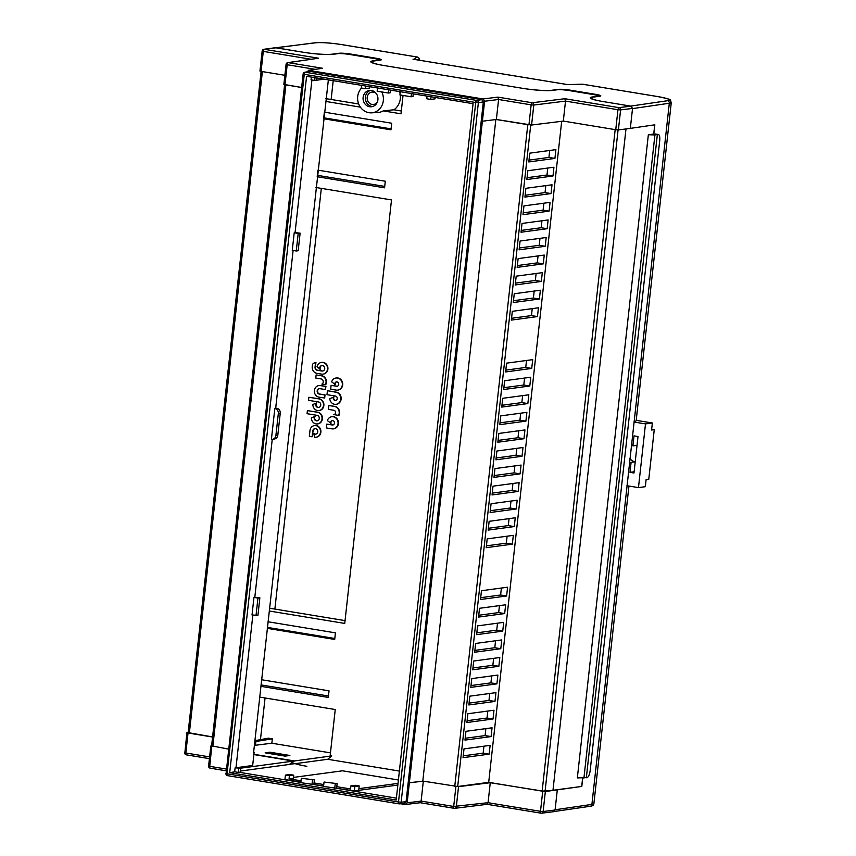 <?xml version="1.0" encoding="UTF-8"?>
<svg xmlns="http://www.w3.org/2000/svg" width="856" height="856" viewBox="0 0 856 856"><rect width="100%" height="100%" fill="white"/><g stroke="black" fill="none" stroke-linecap="round" stroke-linejoin="round"><path stroke-width="1.28" d="M295.234 763.659A22.245 2.557 -173.7 0 0 306.041 766.152L306.822 766.281A22.245 2.557 6.3 0 1 295.577 763.616L289.692 764.205M240.322 771.053L289.403 764.44L293.437 761.08L253.879 754.575M300.841 782.427L239.145 772.283L240.204 772.144L240.643 768.185L293.437 761.08M285.433 775.108L289.403 775.761L293.747 775.172L289.777 774.52L285.433 775.108L284.952 779.506L300.873 782.127M396.392 798.145L335.595 788.151L354.373 790.923L397.837 785.07M529.008 160.126L548.931 157.44L549.702 150.474M527.071 177.695L546.984 175.02L547.754 168.054M525.135 195.275L545.047 192.589L545.818 185.624M523.187 212.844L543.111 210.159L543.881 203.193M521.25 230.414L541.174 227.739L541.934 220.773M519.314 247.994L539.226 245.308L539.997 238.343M517.366 265.563L537.29 262.878L538.06 255.912M515.43 283.133L535.353 280.458L536.113 273.492M513.493 300.713L533.406 298.027L534.176 291.061M511.546 318.282L531.469 315.596L532.239 308.631M505.821 370.124L525.745 367.438L526.515 360.472M503.884 387.693L523.808 385.018L524.578 378.042M501.948 405.273L521.86 402.588L522.631 395.622M500 422.843L519.924 420.157L520.694 413.191M498.064 440.412L517.987 437.737L518.757 430.761M494.19 475.562L514.103 472.876L514.873 465.91M492.243 493.131L512.166 490.456L512.937 483.48M490.306 510.711L510.23 508.025L510.989 501.06M496.127 457.992L516.05 455.306L516.81 448.341M488.369 528.28L508.282 525.595L509.053 518.629M486.422 545.85L506.345 543.175L507.116 536.198M480.698 597.691L500.621 595.006L501.391 588.04M478.761 615.261L498.684 612.586L499.455 605.62M476.824 632.841L496.737 630.155L497.507 623.189M474.877 650.41L494.8 647.725L495.57 640.759M472.94 667.98L492.863 665.305L493.634 658.339M471.003 685.56L490.916 682.874L491.686 675.908M469.067 703.129L488.979 700.443L489.75 693.478M467.119 720.698L487.043 718.024L487.813 711.058M465.183 738.279L485.106 735.593L485.866 728.627M463.246 755.848L483.159 753.162L483.929 746.197M323.589 786.172L312.847 784.406L323.632 785.862M252.841 615.111L235.989 767.736L235.111 767.853L240.643 768.185M238.728 768.442L238.3 772.401L239.145 772.283M309.947 71.38L305.335 72.236A2.001 1.819 -100.5 0 0 304.757 72.246L309.947 71.38L481.757 99.638L483.34 101.907L406.076 801.751L404.053 803.431M454.129 808.289L420.232 802.714L405.594 804.512L400.694 803.773M405.134 804.501L407.146 802.821L421.12 801.098L419.996 802.671M482.399 121.21L496.373 119.487L498.577 99.499L484.603 101.222L407.146 802.821M484.603 101.222L483.03 98.954L308.374 70.299L322.616 68.287L308.877 70.31L306.865 71.99M229.708 772.647L306.587 76.302L473.068 103.683L396.189 800.028L229.708 772.647L234.779 771.823M235.111 767.853L234.672 771.802L238.3 772.401M272.251 439.278L254.81 597.285L259.86 597.798L257.924 615.368L252.017 614.972L253.965 597.392L254.81 597.285M275.664 408.376L274.819 408.483L271.416 439.246A4.451 4.013 -97.7 0 0 275.9 435.501L277.804 435.244L280.233 413.277A4.451 4.013 82.3 0 0 276.723 408.226L275.664 408.376L293.105 250.466M300.114 233.153L298.209 233.41L296.262 250.99L298.177 250.733L300.114 233.153L295.063 232.639L311.916 80.015M314.997 77.682L314.687 80.464L311.06 79.865L311.37 77.094M328.362 79.886L253.633 752.231M188.138 732.447L186.908 732.672L188.042 733.004L212.577 737.037M211.603 745.843L228.606 749.128M211.785 746.079L209.741 766.334L226.401 769.073M188.309 732.661L212.588 736.93M409.35 782.833L423.185 781.132L458.538 786.653L490.263 782.716L545.347 791.522L581.802 786.429L582.722 778.072M408.965 782.769L423.185 781.132M530.72 125.04L457.693 786.525L455.906 786.471L453.701 806.459L421.12 801.098L423.324 781.154M552.976 790.281L581.802 786.429M457.693 786.525L488.701 782.341L542.148 791.137L552.965 790.345L625.982 128.956M490.263 782.716L488.059 802.703L540.5 811.328L542.704 791.34M557.277 790.035L555.073 810.022L553.062 811.702M398.404 779.998L342.518 770.807L293.501 777.409M254.125 752.317L252.67 765.489L235.989 767.736M561.686 121.295L488.701 782.341M528.805 161.945L554.923 158.424L555.886 149.639L529.778 153.16L528.805 161.945M527.842 170.729L526.868 179.514L552.976 176.004L553.95 167.22L527.842 170.729M525.894 188.309L524.931 197.094L551.039 193.574L552.013 184.789L525.894 188.309M523.958 205.879L522.984 214.663L549.103 211.143L550.066 202.358L523.958 205.879M522.021 223.448L521.047 232.233L547.155 228.723L548.129 219.939L522.021 223.448M520.074 241.028L519.111 249.813L545.219 246.293L546.192 237.508L520.074 241.028M518.137 258.598L517.163 267.382L543.282 263.862L544.255 255.077L518.137 258.598M516.2 276.167L515.226 284.952L541.345 281.442L542.308 272.657L516.2 276.167M514.263 293.747L513.29 302.532L539.398 299.012L540.371 290.227L514.263 293.747M512.316 311.317L511.353 320.101L537.461 316.581L538.435 307.796L512.316 311.317M506.591 363.158L505.629 371.943L531.736 368.422L532.71 359.638L506.591 363.158M504.655 380.727L503.681 389.512L529.8 386.002L530.763 377.218L504.655 380.727M502.718 398.297L501.744 407.092L527.852 403.572L528.826 394.787L502.718 398.297M500.771 415.877L499.808 424.662L525.916 421.141L526.889 412.357L500.771 415.877M498.834 433.446L497.86 442.231L523.979 438.721L524.942 429.926L498.834 433.446M520.095 473.86L521.069 465.075L494.95 468.596L493.987 477.38L520.095 473.86L514.103 472.876M518.158 491.44L519.121 482.645L493.013 486.165L492.04 494.95L518.158 491.44L512.166 490.456M516.221 509.01L517.185 500.225L491.077 503.735L490.103 512.53L516.221 509.01L510.23 508.025M496.897 451.016L495.924 459.811L522.032 456.291L523.005 447.506L496.897 451.016M514.274 526.579L515.248 517.794L489.129 521.315L488.166 530.099L514.274 526.579L508.282 525.595M486.229 547.669L512.337 544.159L513.311 535.364L487.192 538.884L486.229 547.669M480.505 599.51L506.613 596.001L507.587 587.205L481.468 590.726L480.505 599.51M478.558 617.08L504.676 613.57L505.639 604.785L479.531 608.295L478.558 617.08M476.621 634.66L502.729 631.14L503.703 622.355L477.595 625.875L476.621 634.66M474.684 652.229L500.792 648.72L501.766 639.924L475.647 643.445L474.684 652.229M472.737 669.799L498.855 666.289L499.818 657.504L473.71 661.014L472.737 669.799M470.8 687.379L496.908 683.858L497.882 675.074L471.774 678.594L470.8 687.379M468.863 704.948L494.971 701.428L495.945 692.643L469.826 696.163L468.863 704.948M466.916 722.518L493.035 719.008L493.998 710.223L467.89 713.733L466.916 722.518M464.979 740.098L491.087 736.577L492.061 727.793L465.953 731.313L464.979 740.098M489.151 754.147L490.124 745.362L464.005 748.882L463.043 757.667L489.151 754.147L483.159 753.162M496.234 119.508L528.944 124.848L531.159 104.86L498.577 99.499L497.892 97.124L532.229 102.763L564.832 98.718L619.038 107.642L630.947 106.144L632.53 108.423L620.6 109.91L618.396 129.898L630.326 128.411L632.53 108.423M495.838 119.551L422.8 781.068M653.727 134.018L658.125 134.446C659.484 134.585 660.019 136.628 659.73 140.566L590.18 770.561C589.591 774.562 588.564 776.916 587.12 777.623L577.34 777.911L648.345 134.745L653.727 134.018L654.744 124.816M582.626 778.061L581.706 786.407M315.072 69.315L287.199 64.735L284.984 84.723L301.644 87.505M359.21 785.947L355.24 785.294L350.896 785.872L354.865 786.525L359.21 785.947L358.728 790.334M350.896 785.872L350.553 788.954L336.793 786.685L336.643 788.002M354.865 786.525L354.373 790.923M301.301 778.286L314.387 779.87L301.301 778.286L300.82 782.684L312.847 784.406M314.387 779.87L313.895 784.267M312.472 780.126L311.991 784.524M324.05 782.031L337.136 783.615L324.05 782.031L323.568 786.429L335.595 788.151M337.136 783.615L336.793 786.685M335.231 783.871L334.739 788.258M289.403 775.761L289.06 778.832L293.405 778.254L293.747 775.172M289.06 778.832L301.023 780.8M314.045 782.94L323.771 784.545M358.91 788.654L398.029 783.39M275.9 435.501L278.318 413.534A4.451 4.013 -97.7 0 0 274.819 408.483M277.804 435.244A4.451 4.013 82.3 0 1 274.412 439L272.497 439.256M256.008 615.625L257.956 598.055L253.965 597.392M257.956 598.055L259.86 597.798M265.146 752.841L285.101 756.115L265.146 752.841L269.918 752.199L289.874 755.473L285.101 756.115L288.151 755.709L268.196 752.424L265.146 752.841M655.075 133.953L658.125 134.446L654.926 134.938L648.345 134.745M586.339 777.772L657.344 134.606M583.92 778.104L654.926 134.938M413.651 59.289L417.214 57.031L341.844 44.63A20.02 2.3 6.3 0 0 315.468 42.811A2.226 1.99 82.9 0 0 314.944 42.8L264.365 49.306A2.001 1.819 81.7 0 0 263.862 49.295L275.514 47.69L303.58 52.302A22.245 2.557 6.3 0 0 333.07 54.303L337.831 53.66A8.902 1.027 -173.7 0 1 349.623 54.463L373.569 58.401A8.902 1.027 -173.7 0 1 378.609 59.888A8.902 1.027 -173.7 0 1 377.742 60.23L372.981 60.872A22.245 2.557 6.3 0 0 370.819 61.707A22.245 2.557 6.3 0 0 383.402 65.431L523.059 88.403A22.245 2.557 6.3 0 0 552.548 90.404L557.31 89.762A8.902 1.027 -173.7 0 1 569.101 90.554L593.048 94.502A8.902 1.027 -173.7 0 1 598.087 95.99A8.902 1.027 -173.7 0 1 597.221 96.321L592.459 96.963A22.245 2.557 6.3 0 0 590.298 97.809A22.245 2.557 6.3 0 0 602.881 101.532L630.947 106.144M314.687 80.464L316.592 80.207L316.838 77.992M301.654 87.462L283.86 84.391L286.065 64.403L287.199 64.735A2.001 0.835 -80.7 0 1 288.269 62.638L322.616 68.287M311.006 59.246L263.295 51.392L261.08 71.38L284.855 75.296M261.08 71.38L259.946 71.048L262.161 51.06L263.295 51.392A2.001 0.835 -80.7 0 1 264.365 49.306L318.571 58.219L288.269 62.638A2.001 1.819 81.7 0 0 287.766 62.638A2.001 2.001 0 0 0 286.065 64.403L286.246 64.328A2.001 1.819 81.7 0 1 287.766 62.638L318.571 58.219M563.312 121.092L565.516 101.104L533.791 105.042L531.587 125.029L563.312 121.092L615.753 129.716L617.957 109.728L565.516 101.104L564.832 98.718M531.587 125.029L496.373 119.487M618.396 129.898L615.753 129.716M316.592 80.207L324.146 79.191M427.048 96.118L426.748 98.772L430.718 99.424L435.062 98.847L435.223 97.456M430.718 99.424L431.017 96.771M377.517 87.965L377.154 91.185L388.335 93.026L390.24 92.769L390.529 90.105M388.335 93.026L388.688 89.805M400.266 91.71L399.913 94.93L411.083 96.771L412.988 96.514L413.288 93.85M411.083 96.771L411.436 93.55M361.585 85.343L361.296 88.008L365.255 88.66L365.555 85.996M365.255 88.66L369.61 88.072L369.76 86.691M295.063 232.639L294.218 232.757L292.27 250.327L296.262 250.99M298.209 233.41L294.218 232.757M487.053 804.308L540.928 813.157M486.936 804.276L488.059 802.703L453.701 806.459A2.001 0.835 -80.7 0 0 454.226 808.321A2.001 2.001 0 0 0 454.804 808.332A2.001 1.787 -97.1 0 0 456.334 806.641L458.538 786.653M485.106 735.593L491.087 736.577M487.043 718.024L493.035 719.008M488.979 700.443L494.971 701.428M490.916 682.874L496.908 683.858M492.863 665.305L498.855 666.289M494.8 647.725L500.792 648.72M496.737 630.155L502.729 631.14M498.684 612.586L504.676 613.57M500.621 595.006L506.613 596.001M506.345 543.175L512.337 544.159M516.05 455.306L522.032 456.291M517.987 437.737L523.979 438.721M519.924 420.157L525.916 421.141M521.86 402.588L527.852 403.572M523.808 385.018L529.8 386.002M525.745 367.438L531.736 368.422M531.469 315.596L537.461 316.581M533.406 298.027L539.398 299.012M535.353 280.458L541.345 281.442M537.29 262.878L543.282 263.862M539.226 245.308L545.219 246.293M541.174 227.739L547.155 228.723M543.111 210.159L549.103 211.143M545.047 192.589L551.039 193.574M546.984 175.02L552.976 176.004M548.931 157.44L554.923 158.424M317.276 420.799A2.771 2.504 82.3 0 1 315.062 416.337L311.381 417.846A5.896 5.318 -97.7 0 0 317.501 423.923A5.896 5.318 -97.7 0 0 322.049 418.156A5.896 5.318 -97.7 0 0 317.362 412.25L307.4 410.613L307.058 413.694L317.02 415.331A2.771 2.504 82.3 0 1 317.084 420.831A2.771 2.504 82.3 0 1 314.676 416.39M318.753 407.435A2.771 2.504 82.3 0 1 316.538 402.973L312.857 404.481A5.896 5.318 -97.7 0 0 318.978 410.559A5.896 5.318 -97.7 0 0 323.525 404.792A5.896 5.318 -97.7 0 0 318.828 398.885L308.866 397.248L308.535 400.33L318.496 401.967A2.771 2.504 82.3 0 1 318.56 407.467A2.771 2.504 82.3 0 1 316.153 403.026M324.317 398.04L324.659 394.958L319.363 394.092A2.739 2.472 82.3 0 1 319.299 388.667A2.739 2.472 82.3 0 1 319.962 388.678L325.248 389.544L325.59 386.463L320.305 385.596A5.864 5.286 -97.7 0 0 318.881 385.575A5.864 5.286 -97.7 0 0 314.398 390.518A5.864 5.286 -97.7 0 0 319.02 397.173L324.692 397.997L325.034 394.905L319.748 394.038A2.739 2.472 82.3 0 1 319.491 388.645M322.776 371.001A2.771 2.504 82.3 0 1 322.295 370.98L317.619 370.209A2.771 2.504 82.3 0 1 315.436 367.053L315.939 362.43L314.034 363.051A2.771 2.504 -97.7 0 0 312.397 365.277L312.247 366.646A5.896 5.318 -97.7 0 0 316.902 373.344L321.567 374.115A5.896 5.318 -97.7 0 0 323.001 374.136A5.896 5.318 -97.7 0 0 327.484 367.577A5.896 5.318 -97.7 0 0 321.428 362.441A5.896 5.318 -97.7 0 0 317.02 366.785L320.262 369.204A2.771 2.504 82.3 0 1 322.027 365.512M319.887 369.257A2.771 2.504 82.3 0 1 321.845 365.533A2.771 2.504 82.3 0 1 322.584 371.033A2.771 2.504 82.3 0 1 321.91 371.023L317.234 370.263A2.771 2.504 82.3 0 1 315.051 367.106L315.564 362.484M333.038 424.961A2.215 1.99 82.3 0 1 332.695 424.94L326.821 424.095L326.393 427.947L331.882 428.845A6.12 5.521 -97.7 0 0 333.369 428.867A6.12 5.521 -97.7 0 0 338.013 422.072A6.12 5.521 -97.7 0 0 331.732 416.744A6.12 5.521 -97.7 0 0 327.356 420.574L331.026 423.356A2.215 1.99 82.3 0 1 332.449 420.596M330.641 423.41A2.215 1.99 82.3 0 1 332.256 420.617A2.215 1.99 82.3 0 1 332.845 425.004A2.215 1.99 82.3 0 1 332.31 424.993L326.821 424.095M337.317 386.216A2.215 1.99 82.3 0 1 336.964 386.195L331.101 385.339L330.673 389.191L336.162 390.101A6.12 5.521 -97.7 0 0 337.649 390.122A6.12 5.521 -97.7 0 0 342.293 383.317A6.12 5.521 -97.7 0 0 336.012 377.999A6.12 5.521 -97.7 0 0 331.636 381.83L335.306 384.612A2.215 1.99 82.3 0 1 336.729 381.851M334.921 384.665A2.215 1.99 82.3 0 1 336.536 381.862A2.215 1.99 82.3 0 1 337.125 386.249A2.215 1.99 82.3 0 1 336.59 386.238L331.101 385.339M335.745 400.415A2.215 1.99 82.3 0 1 333.936 397.013L329.763 398.725A6.12 5.521 -97.7 0 0 336.076 404.321A6.12 5.521 -97.7 0 0 340.784 398.34A6.12 5.521 -97.7 0 0 335.927 392.219L327.784 390.764L336.312 392.166A6.12 5.521 -97.7 0 1 341.17 398.297A6.12 5.521 -97.7 0 1 336.462 404.267A6.12 5.521 -97.7 0 1 336.269 404.289M327.409 390.817L326.981 394.67L335.499 396.071A2.215 1.99 82.3 0 1 335.552 400.448A2.215 1.99 82.3 0 1 333.551 397.066M376.116 93.368A6.227 5.618 -97.7 0 0 371.964 92.116A6.227 5.618 -97.7 0 0 367.203 97.37A6.227 5.618 -97.7 0 0 373.623 104.464A6.227 5.618 -97.7 0 0 377.293 102.153M363.115 97.381A8.228 7.426 -97.7 0 0 371.6 106.754A8.228 7.426 -97.7 0 0 377.892 99.81A8.228 7.426 -97.7 0 0 369.407 90.436A8.228 7.426 -97.7 0 0 363.115 97.381M370.562 90.383A8.228 7.426 -97.7 0 0 365.405 97.07A8.228 7.426 -97.7 0 0 372.735 106.497M361.553 88.05A14.285 12.883 -97.7 0 0 357.69 96.493A14.285 12.883 -97.7 0 0 371.472 112.842A14.285 12.883 -97.7 0 0 383.317 100.698A14.285 12.883 -97.7 0 0 381.755 91.945M400.287 94.995A15.569 14.038 82.3 0 1 400.298 98.761A15.569 14.038 82.3 0 1 393.899 109.793L383.231 110.884A14.798 13.343 82.3 0 1 377.796 112.5L371.472 112.842M321.321 188.374L274.872 609.076L345.054 620.621M337.831 390.09A6.12 5.521 -97.7 0 0 338.024 390.069A6.12 5.521 -97.7 0 0 342.678 383.274A6.12 5.521 -97.7 0 0 336.397 377.945A6.12 5.521 -97.7 0 0 336.205 377.978M333.562 428.845A6.12 5.521 -97.7 0 0 333.744 428.824A6.12 5.521 -97.7 0 0 338.398 422.019A6.12 5.521 -97.7 0 0 332.117 416.69A6.12 5.521 -97.7 0 0 331.925 416.722M334.182 414.614A2.215 1.99 82.3 0 1 333.829 414.593L338.944 415.438A6.12 5.521 -97.7 0 0 334.739 406.375L328.875 405.519L328.447 409.371L333.936 410.281A2.215 1.99 82.3 0 1 333.455 414.646M323.194 374.104A5.896 5.318 -97.7 0 0 323.375 374.083A5.896 5.318 -97.7 0 0 327.869 367.524A5.896 5.318 -97.7 0 0 321.803 362.388A5.896 5.318 -97.7 0 0 321.61 362.42M321.792 375.773L316.121 374.96L315.778 378.042L321.064 378.919A2.739 2.472 82.3 0 1 321.877 384.109L325.74 384.633A5.864 5.286 -97.7 0 0 321.792 375.773L316.121 374.96M325.248 389.544L325.976 386.409L320.679 385.542A5.864 5.286 -97.7 0 0 319.256 385.521A5.864 5.286 -97.7 0 0 319.074 385.542M319.17 410.527A5.896 5.318 -97.7 0 0 319.363 410.505A5.896 5.318 -97.7 0 0 323.9 404.738A5.896 5.318 -97.7 0 0 319.213 398.832L308.866 397.248M317.694 423.891A5.896 5.318 -97.7 0 0 317.886 423.87A5.896 5.318 -97.7 0 0 322.423 418.103A5.896 5.318 -97.7 0 0 317.736 412.196L307.4 410.613M316.217 437.191A5.864 5.286 -97.7 0 0 316.41 437.17A5.864 5.286 -97.7 0 0 320.861 430.654A5.864 5.286 -97.7 0 0 314.837 425.539A5.864 5.286 -97.7 0 0 314.655 425.571M312.108 436.785L312.75 430.996A2.771 2.504 82.3 0 1 317.726 431.071A2.771 2.504 82.3 0 1 313.778 433.607L314.601 437.202A5.864 5.286 -97.7 0 0 316.025 437.223A5.864 5.286 -97.7 0 0 320.486 430.696A5.864 5.286 -97.7 0 0 314.462 425.593A5.864 5.286 -97.7 0 0 309.979 430.536L309.337 436.335L312.108 436.785L313.135 430.943A2.771 2.504 82.3 0 1 315.062 428.642M315.8 434.12A2.771 2.504 82.3 0 1 314.163 433.564L313.778 433.607M317.169 176.732L384.569 187.817L385.296 181.226L317.897 170.141M323.568 118.738L390.967 129.823L391.695 123.232L324.296 112.147M267.307 628.358L334.707 639.443L335.434 632.852L268.035 621.766M260.909 686.341L328.308 697.426L329.036 690.846L261.636 679.76M403.037 95.444L401.015 113.805L383.231 110.884M360.376 107.128L325.494 101.383M315.982 187.496L391.502 199.919L344.743 623.425L269.223 611.002M259.721 697.105L335.242 709.528L330.149 755.655L331.764 755.923L327.73 759.283L399.388 771.074M393.899 109.793L401.314 111.013M333.209 80.678L331.133 99.467L358.696 103.993M331.133 99.467A14.68 1.691 6.3 0 0 325.783 98.718M399.559 91.592A15.569 14.038 82.3 0 1 400.062 93.518M630.326 128.379L654.84 124.805L653.823 134.028M634.168 421.526L669.306 103.244A22.245 2.557 -173.7 0 0 671.297 102.42L636.158 420.713A22.245 2.557 6.3 0 1 634.168 421.526L627.041 486.112A22.245 2.557 -173.7 0 0 628.069 485.908M253.911 754.297L294.411 760.952L290.377 764.322M254.425 745.084L255.452 745.255L255.858 741.499L254.842 741.328M331.764 755.923L294.411 760.952M254.906 740.675L268.345 738.172L272.336 738.824L271.844 743.222L330.459 752.863M271.844 743.222L255.452 745.255M582.037 84.252A2.226 1.701 88.4 0 1 582.636 84.23L658.007 96.632A20.02 2.3 6.3 0 1 667.541 100.719L630.669 106.101L603.694 101.661A22.245 2.557 -173.7 0 1 591.111 97.937A22.245 2.557 -173.7 0 1 593.272 97.103L599.938 96.204A8.902 1.027 6.3 0 0 600.805 95.861A8.902 1.027 6.3 0 0 595.776 94.374L570.224 90.169A8.902 1.027 6.3 0 0 558.433 89.377L551.767 90.276A22.245 2.557 -173.7 0 1 522.278 88.275L384.184 65.559A22.245 2.557 -173.7 0 1 371.6 61.835A22.245 2.557 -173.7 0 1 373.762 61.001L380.428 60.102A8.902 1.027 6.3 0 0 381.295 59.76A8.902 1.027 6.3 0 0 376.255 58.272L350.714 54.067A8.902 1.027 6.3 0 0 338.923 53.275L332.246 54.163A22.245 2.557 -173.7 0 1 302.767 52.173L275.279 47.722M261.016 685.41L261.69 679.76M334.814 638.49L267.468 627.416L268.089 621.777M317.276 175.79L317.95 170.151M391.074 128.871L323.729 117.796L324.349 112.157M327.73 759.283L295.577 763.616M274.872 609.076A14.68 1.691 6.3 0 0 269.522 608.338M272.336 738.824L255.858 741.499M567.603 84.616L413.031 59.192M338.569 415.492A6.12 5.521 -97.7 0 0 334.364 406.418L328.875 405.519M325.366 384.676A5.864 5.286 -97.7 0 0 321.407 375.827M631.45 444.724A10.015 9.031 82.3 0 1 632.916 445.901L637.035 445.345M626.924 485.716L638.469 487.61L645.499 423.913L633.954 422.019M632.916 445.901L634.018 435.886L638.009 436.549L633.986 473.015L629.995 472.351L631.097 462.336A10.015 9.031 82.3 0 1 629.428 463M645.499 423.913L652.358 422.992L636.201 420.328M651.673 429.231L654.252 429.659L648.773 479.307L646.098 479.66L645.328 486.69L638.469 487.61M654.252 429.659L651.587 430.022L652.358 422.992M629.92 458.613A10.015 9.031 -97.7 0 0 635.002 461.812M635.216 461.791L631.097 462.336M629.995 472.351L634.114 471.795M317.373 175.33L384.719 186.405M261.112 684.939L328.458 696.014M188.042 733.004L185.838 752.991L209.613 756.907M545.347 791.522L543.143 811.509L555.073 810.022M226.209 770.796L210.373 768.196A2.001 0.835 -80.7 0 1 210.266 768.196A2.001 0.835 -80.7 0 1 209.741 766.334L208.607 766.002A2.001 2.001 0 0 0 210.266 768.196L226.209 770.817M209.42 758.63L186.469 754.853A2.001 0.835 -80.7 0 1 186.362 754.853A2.001 0.835 -80.7 0 1 185.838 752.991L184.703 752.659A2.001 2.001 0 0 0 186.362 754.853L209.42 758.651M618.086 129.919L545.069 791.34M615.175 129.62L542.148 791.137M527.799 124.698L454.761 786.322M483.34 101.907L478.365 102.709L401.143 802.179L406.076 801.751M304.757 72.246A2.001 2.001 0 0 0 303.142 73.991L304.265 74.333A2.001 0.835 -80.7 0 1 305.335 72.236L476.792 100.441A2.001 0.835 -80.7 0 0 475.722 102.527L304.265 74.333L227.043 773.792L398.5 801.997L475.722 102.527L478.365 102.709A2.001 1.787 -99.2 0 0 476.792 100.441L481.757 99.638M262.385 71.604L189.358 733.111M285.872 84.904L212.823 746.528M398.95 803.827L227.675 775.664A2.001 0.835 -80.7 0 1 227.578 775.654A2.001 0.835 -80.7 0 1 227.043 773.792L225.92 773.46A2.001 2.001 0 0 0 227.578 775.654L399.035 803.859A2.001 0.835 -80.7 0 1 398.5 801.997L401.143 802.179A2.001 1.798 -94.9 0 1 399.538 803.88L404.471 803.452M280.233 413.277L278.318 413.534M483.03 98.954L497.892 97.124M262.343 50.986L262.161 51.06A2.001 2.001 0 0 1 263.862 49.295M226.091 773.385L303.142 73.991M543.143 811.509L540.5 811.328A2.001 0.835 -80.7 0 0 541.035 813.189A2.001 2.001 0 0 0 541.602 813.2A2.001 1.787 -97.1 0 0 543.143 811.509M487.118 804.319L541.035 813.189A2.001 0.835 -80.7 0 0 541.142 813.189A2.001 1.787 -97.1 0 0 541.602 813.2L553.532 811.713M420.168 802.714L454.226 808.321A2.001 0.835 -80.7 0 0 454.333 808.321A2.001 1.787 -97.1 0 0 454.804 808.332L487.171 804.308M184.885 752.585L186.908 732.672M620.6 109.91A2.001 1.787 -97.1 0 0 619.038 107.642A2.001 0.835 -80.7 0 0 617.957 109.728L620.6 109.91M532.229 102.763A2.001 0.835 99.3 0 0 531.159 104.86L533.791 105.042A2.001 1.787 -97.1 0 0 532.229 102.763M419.076 60.166L419.151 59.503L418.167 60.016M667.541 100.719A2.226 2.022 81.7 0 1 669.306 103.244L632.509 108.616M555.095 809.776L591.903 804.405L627.041 486.112M554.046 811.552L590.212 806.277A2.226 2.022 81.7 0 0 591.903 804.405A22.245 2.557 6.3 0 0 593.893 803.581L628.946 486.048M582.872 84.273A2.226 0.931 99.3 0 0 582.754 84.23A2.226 0.931 99.3 0 0 582.636 84.23L567.763 84.637M315.468 42.811L275.793 47.733M595.701 95.016L595.776 94.374M570.171 90.736L570.224 90.169M350.65 54.634L350.714 54.067M376.191 58.904L376.255 58.272M265.06 697.982L260.459 739.648M417.461 57.074A2.226 0.931 99.3 0 0 417.332 57.031A2.226 0.931 99.3 0 0 417.214 57.031A2.226 2.183 -117.3 0 1 419.151 59.503L419.151 59.417M261.123 71.39L188.106 732.736M284.609 84.658L211.571 746.154M210.811 746.015L208.607 766.002M591.047 98.579L591.111 97.937M371.536 62.467L371.6 61.835M314.944 42.8C321.599 42.286 330.598 42.896 341.972 44.63L417.332 57.031A2.226 2.226 0 0 1 419.183 59.471L419.108 60.166M671.297 102.42C669.157 99.285 674.721 100.184 658.125 96.632L582.754 84.23A2.226 2.226 0 0 0 582.337 84.209L567.667 84.605L413.352 59.225M590.212 806.277C592.577 806.042 593.807 805.143 593.893 803.581"/></g></svg>

